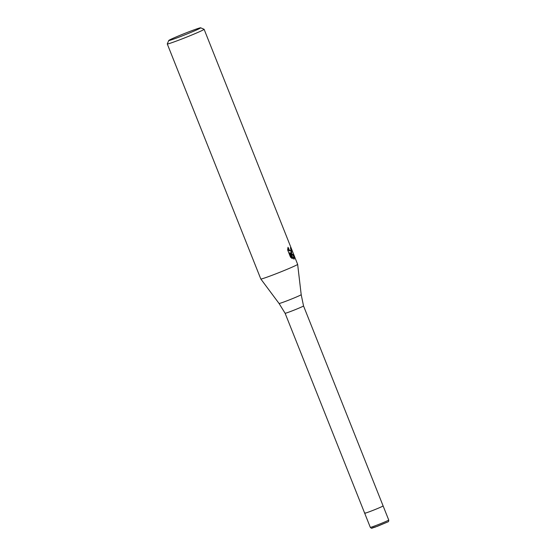 <?xml version="1.0" encoding="UTF-8"?>
<svg xmlns="http://www.w3.org/2000/svg" width="556" height="556" viewBox="0 0 556 556"><rect width="100%" height="100%" fill="white"/><g stroke="black" fill="none" stroke-linecap="round" stroke-linejoin="round"><path stroke-width="0.83" d="M279.063 303.479A11.912 0.48 158.3 0 0 288.481 300.233A11.912 0.48 158.3 0 0 300.615 295.069A11.912 0.48 158.3 0 0 301.199 294.673L303.534 305.939A9.911 0.396 158.3 0 1 303.534 305.939A9.911 0.396 158.3 0 1 303.048 306.273A9.911 0.396 158.3 0 1 292.915 310.582A9.911 0.396 158.3 0 1 285.117 313.264A9.911 0.396 158.3 0 1 285.11 313.264L279.063 303.479L260.813 278.994A19.821 0.792 158.3 0 1 260.806 278.987L167.273 43.959A19.821 0.792 158.3 0 1 167.28 43.917L168.753 40.491A17.18 0.688 158.3 0 1 169.594 39.942A17.18 0.688 158.3 0 1 186.865 32.582A17.18 0.688 158.3 0 1 200.653 27.8A17.18 0.688 158.3 0 1 199.84 28.405A17.18 0.688 158.3 0 1 181.93 36.008A17.18 0.688 158.3 0 1 168.753 40.491M388.727 520.02C388.804 521.236 388.463 521.882 387.699 521.966L375.189 527.123C370.532 528.45 372.186 528.791 370.31 527.352A9.911 0.396 158.3 0 0 378.094 524.676A9.911 0.396 158.3 0 0 388.241 520.36A9.911 0.396 158.3 0 0 388.727 520.02L383.112 505.911A9.911 0.396 158.3 0 1 382.625 506.252A9.911 0.396 158.3 0 1 372.478 510.568A9.911 0.396 158.3 0 1 364.694 513.244A9.911 0.396 158.3 0 1 365.181 512.91M301.199 294.673L297.641 264.336A19.821 0.792 158.3 0 1 297.641 264.336A19.821 0.792 158.3 0 1 296.675 265.003A19.821 0.792 158.3 0 1 276.478 273.601A19.821 0.792 158.3 0 1 260.813 278.994M291.017 250.784L290.468 247.559A19.821 0.792 -21.7 0 0 290.753 247.35L291.789 252.737L290.781 252.904L294.173 255.663L294.284 258.999L293.811 259.082L290.017 252.737L292.359 258.623L290.538 257.206L287.647 249.943L288.022 247.267L289.634 250.534L291.01 250.784M200.653 27.8L204.08 29.273A19.821 0.792 158.3 0 1 204.108 29.294A19.821 0.792 158.3 0 1 203.142 29.968A19.821 0.792 158.3 0 1 182.848 38.6A19.821 0.792 158.3 0 1 167.273 43.959M290.253 253.112L290.781 252.904M291.198 252.966L291.135 250.325M293.895 259.082L293.561 255.899L290.288 253.168M290.781 250.992L289.044 250.756L287.723 248.685M291.434 258.012L289.426 252.966L290.017 252.737M293.568 255.899L294.173 255.663M303.534 305.939L383.112 505.911A9.911 0.396 158.3 0 1 382.625 506.252A9.911 0.396 158.3 0 1 372.478 510.568A9.911 0.396 158.3 0 1 364.694 513.244L285.11 313.264M387.567 522.028L377.448 526.282L372.444 527.797M297.641 264.329L204.108 29.294M370.31 527.352L364.694 513.244"/></g></svg>
